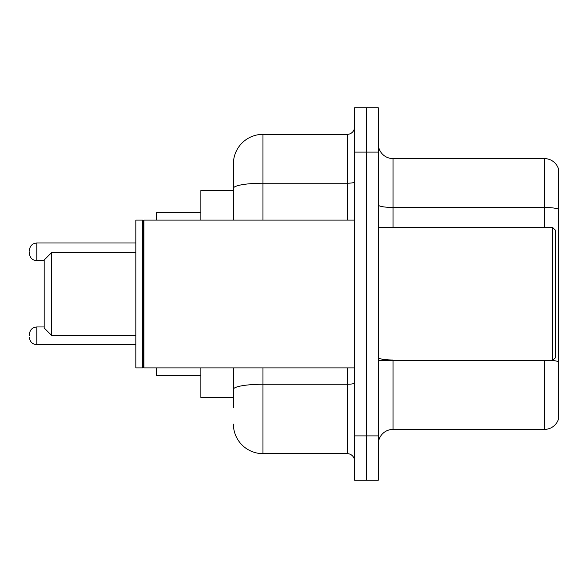 <?xml version="1.0" encoding="UTF-8"?>
<svg xmlns="http://www.w3.org/2000/svg" width="588" height="588" viewBox="0 0 588 588"><rect width="100%" height="100%" fill="white"/><g stroke="black" fill="none" stroke-linecap="round" stroke-linejoin="round"><path stroke-width="0.88" d="M233.392 190.527L200.876 190.527L200.876 220.088M233.392 397.473L200.876 397.473L200.876 367.912M233.392 407.822L233.392 367.912M354.608 435.906L354.608 480.256L366.434 480.256L366.434 435.906L366.434 480.256L378.26 480.256L378.26 435.906L366.434 435.906L366.434 152.094L366.434 435.906L354.608 435.906L354.608 152.094L366.434 152.094L366.434 107.744L366.434 152.094L378.26 152.094L378.26 435.906M378.26 152.094L378.26 107.744L354.608 107.744L354.608 152.094M262.961 367.912L262.961 453.649L347.214 453.649L347.214 367.912M233.392 220.088L233.392 163.92A29.562 29.562 0 0 1 262.961 134.351L347.214 134.351A7.394 7.394 0 0 0 354.608 126.964M233.392 163.92L233.392 180.178M354.608 461.036A7.394 7.394 0 0 0 347.214 453.649M262.961 453.649A29.562 29.562 0 0 1 233.392 424.08M378.26 444.19A14.781 14.781 0 0 1 393.041 429.402L544.407 429.402L544.407 360.517M558.6 169.241A14.781 14.781 0 0 0 544.407 158.598A14.781 14.781 0 0 1 558.6 169.241L558.6 418.759A14.781 14.781 0 0 1 544.407 429.402M558.6 209.306A14.781 2.565 180 0 0 544.407 207.454L544.407 158.598L393.041 158.598A14.781 14.781 0 0 1 378.26 143.81A14.781 14.781 0 0 0 393.041 158.598L393.041 227.482M558.6 209.512L558.6 361.855A14.781 2.565 180 0 0 552.749 360.459M51.575 335.388L51.575 252.612L44.181 259.999L44.181 328.001L51.575 335.388L135.828 335.388M156.526 367.912L156.526 375.298L200.876 375.298M200.876 212.702L156.526 212.702L156.526 220.088M552.691 227.482L555.645 230.437L555.645 357.563L552.691 360.517L552.691 227.482L378.26 227.482M143.964 367.912L143.222 367.169L143.222 220.831L143.964 220.088L143.964 367.912L354.608 367.912M142.48 367.912L135.828 367.912L135.828 220.088L142.48 220.088L142.48 367.912L143.222 367.169M29.4 335.836L29.4 334.359L29.4 335.836M29.4 251.87L29.4 253.347L29.4 251.87M354.608 382.964A7.394 1.286 0 0 1 347.214 384.251L262.961 384.251A29.562 5.13 180 0 0 233.392 389.388M262.961 134.351L262.961 183.213L347.214 183.213L347.214 134.351M233.392 188.351A29.562 5.13 180 0 1 262.961 183.213L262.961 220.088M347.214 220.088L347.214 183.213A7.394 1.286 0 0 0 354.608 181.927M393.041 360.517L393.041 429.402M544.407 227.482L544.407 207.454L393.041 207.454A14.781 2.565 0 0 1 378.26 204.889M393.041 360.01A14.781 2.565 0 0 1 378.26 357.438M29.4 334.359C29.878 329.824 32.34 327.362 36.794 326.965L36.794 344.7L135.828 344.7M135.828 242.998L36.794 242.998L36.794 260.741C32.34 260.344 29.878 257.882 29.4 253.347M51.575 252.612L135.828 252.612M378.26 360.517L552.691 360.517M143.222 220.831L142.48 220.088M143.964 220.088L354.608 220.088M36.794 326.965L44.181 326.965M36.794 344.7C32.34 344.303 29.878 341.841 29.4 337.314M36.794 260.741L44.181 260.741M36.794 242.998C32.34 243.395 29.878 245.865 29.4 250.392"/></g></svg>
